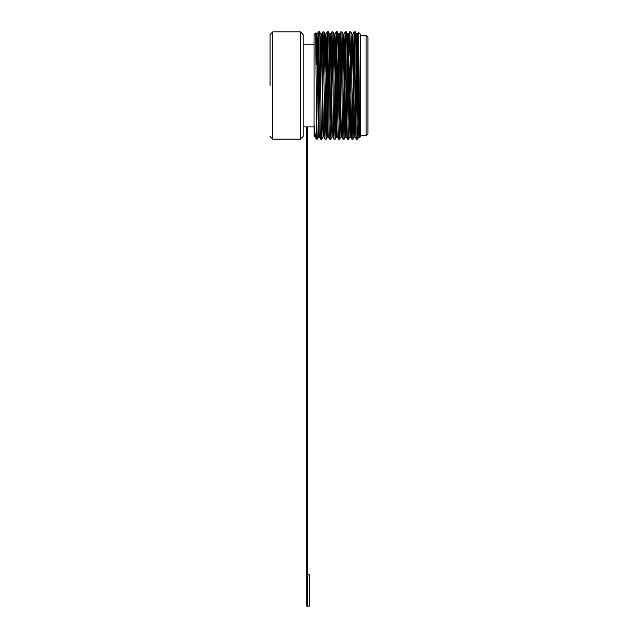 <?xml version="1.0" encoding="UTF-8"?>
<svg xmlns="http://www.w3.org/2000/svg" width="638" height="638" viewBox="0 0 638 638"><rect width="100%" height="100%" fill="white"/><g stroke="black" fill="none" stroke-linecap="round" stroke-linejoin="round"><path stroke-width="0.96" d="M270.081 136.46L272.769 139.14L272.769 31.9L300.474 31.9L300.474 139.14L303.162 136.46L303.162 34.58L300.474 31.9M270.081 85.524L270.081 34.58L270.081 85.524M272.769 139.14L300.474 139.14M314.063 126.898L303.162 126.898M303.162 44.142L314.063 44.142M314.063 136.46L314.063 34.58L315.682 32.961L316.743 139.14L315.443 137.84L314.327 125.694L314.063 136.46M314.327 125.694L314.781 136.715L315.443 137.84M316.001 45.274L316.472 34.316L316.839 41.175L318.33 129.873L318.705 136.731L318.984 132.903M320.252 56.407L320.938 34.316L321.313 41.175L323.171 136.731L321.775 139.14C321.034 142.457 320.292 28.59 319.542 31.9L318.426 31.9C319.167 28.59 319.917 142.457 320.659 139.14L321.799 139.132L322.485 114.641M324.718 56.407L325.404 34.316L325.779 41.175L327.27 129.873L327.637 136.731L327.924 132.903M329.192 56.407L329.87 34.316L330.245 41.175L332.111 136.731L330.715 139.14C329.974 142.457 329.224 28.59 328.482 31.9L327.366 31.9C328.107 28.59 328.849 142.457 329.599 139.14L330.731 139.132L331.146 129.554L332.39 47.595M333.658 56.407L334.344 34.316L334.711 41.175L336.202 129.873L336.577 136.731L336.856 132.903M338.124 56.407L338.81 34.316L339.185 41.175L341.043 136.731L339.655 139.14C338.906 142.457 338.164 28.59 337.414 31.9L336.298 31.9C337.047 28.59 337.789 142.457 338.531 139.14L339.671 139.132L340.357 114.641M346.761 114.641L346.075 136.731L345.708 129.865L344.217 41.175L343.842 34.316L343.276 34.316L345.142 129.873L345.517 136.731L345.796 132.903M347.064 56.407L347.75 34.316L348.117 41.175L349.983 136.731L348.587 139.14C347.846 142.457 347.096 28.59 346.354 31.9L345.238 31.9C345.979 28.59 346.729 142.457 347.471 139.14L348.603 139.132M350.262 132.903L350.964 95.859M351.53 56.407L352.216 34.316L352.591 41.175L354.074 129.873L354.449 136.731L354.736 132.903M356.004 56.407L356.682 34.316L357.057 41.175L358.548 129.873L358.915 136.731L359.481 136.731L357.623 41.175L357.248 34.316L356.873 41.175L356.267 75.188M358.564 110.996L357.527 139.14L358.939 136.715L359.481 121.061M352.495 123.445L354.154 31.916C354.919 28.59 355.661 142.457 356.411 139.14L357.527 139.14C356.778 142.457 356.036 28.59 355.294 31.9L356.706 34.332M354.736 47.595L354.034 95.859M353.763 114.641L353.053 139.14C352.312 142.457 351.57 28.59 350.82 31.9L349.704 31.9C350.453 28.59 351.195 142.457 351.937 139.14L353.053 139.14M350.262 47.595L349.568 95.859M345.796 47.595L344.121 139.14C343.372 142.457 342.63 28.59 341.888 31.9L340.772 31.9C341.513 28.59 342.255 142.457 343.005 139.14L344.137 139.132L345.533 136.715L346.075 136.731L347.455 139.132M341.33 47.595L340.628 95.859M336.856 47.595L335.181 139.14C334.44 142.457 333.69 28.59 332.948 31.9L331.832 31.9C332.573 28.59 333.323 142.457 334.065 139.14L335.197 139.132L336.593 136.715L337.143 136.731L335.277 41.175L334.91 34.316L334.535 41.175L333.929 75.188M327.924 47.595L326.249 139.14C325.5 142.457 324.758 28.59 324.008 31.9L322.892 31.9C323.641 28.59 324.383 142.457 325.133 139.14L326.265 139.132L327.661 136.715L328.203 136.731L326.345 41.175L325.97 34.316L325.595 41.175L324.989 75.188M318.984 47.595L318.29 95.859M316.743 123.549L316.743 139.14L317.309 139.14L316.743 122.648M357.934 56.447L358.436 32.251C358.907 29.874 359.385 141.492 359.856 137.369L359.465 136.715M355.701 114.641L355.015 136.731L354.64 129.865L352.782 34.316L354.154 31.916L355.294 31.9M352.495 38.144L351.801 75.188M351.921 139.132L350.525 136.715L350.174 129.865L348.316 34.316L347.335 75.188M343.563 38.144L342.861 75.188M342.295 114.641L341.609 136.731L341.234 129.865L339.376 34.316L338.395 75.188M334.065 139.14L332.653 136.715L332.302 129.865L330.436 34.316L329.463 75.188M325.133 139.14L323.721 136.715L323.362 129.865L321.871 41.175L321.504 34.316L320.938 34.316L319.558 31.916M321.217 38.144L320.523 75.188M317.325 139.132L318.721 136.715L319.271 136.731L317.405 41.175L317.03 34.316L316.663 41.175L316.217 64.558M317.445 75.148L318.426 31.9M319.247 136.715L320.659 139.14M322.19 56.407L322.892 31.9M326.385 75.188L327.366 31.9M328.187 136.715L329.599 139.14M330.157 123.445L331.832 31.9M335.325 75.188L336.298 31.9M337.119 136.715L338.531 139.14M339.097 123.445L340.756 31.916M343.563 123.445L345.222 31.916L343.826 34.332M348.029 123.445L348.723 75.188M348.994 56.407L349.688 31.916L348.292 34.332L347.75 34.316L346.37 31.916M356.395 139.132L354.999 136.715L354.449 136.731M356.961 123.333L357.663 74.925M356.682 34.316L357.248 34.316L358.436 32.251L360.765 34.58L360.765 136.46L359.856 137.369M358.085 47.962L358.085 123.086M360.765 35.473L366.124 35.473L367.919 37.259L367.919 133.781L366.124 135.567L360.765 135.567M366.124 135.567L366.124 35.473M358.101 59.605L358.101 66.456L358.101 59.605L358.548 60.052L358.548 85.524M306.734 601.634L307.628 601.634L307.628 606.1L306.734 606.1L306.734 126.898M307.628 601.634L307.628 126.898M306.734 606.1L309.414 606.1L309.414 574.822L307.628 574.822M270.081 34.58L272.769 31.9M317.03 34.316L315.698 32.961M325.97 34.316L325.404 34.316L324.032 31.916M330.436 34.316L329.87 34.316L328.498 31.916M334.91 34.316L334.344 34.316L332.964 31.916M340.748 31.916L339.36 34.332L338.81 34.316L337.438 31.916M343.3 34.332L341.904 31.916M352.782 34.316L352.216 34.316L350.844 31.916M354.473 136.715L353.077 139.132M341.043 136.731L341.609 136.731L342.989 139.132M334.886 34.332L336.282 31.916M330.42 34.332L331.816 31.916M325.954 34.332L327.342 31.916M321.48 34.332L322.876 31.916M317.014 34.332L318.41 31.916M350.549 136.731L349.983 136.731M332.669 136.731L332.111 136.731M323.737 136.731L323.171 136.731M314.797 136.731L314.327 136.731"/></g></svg>
